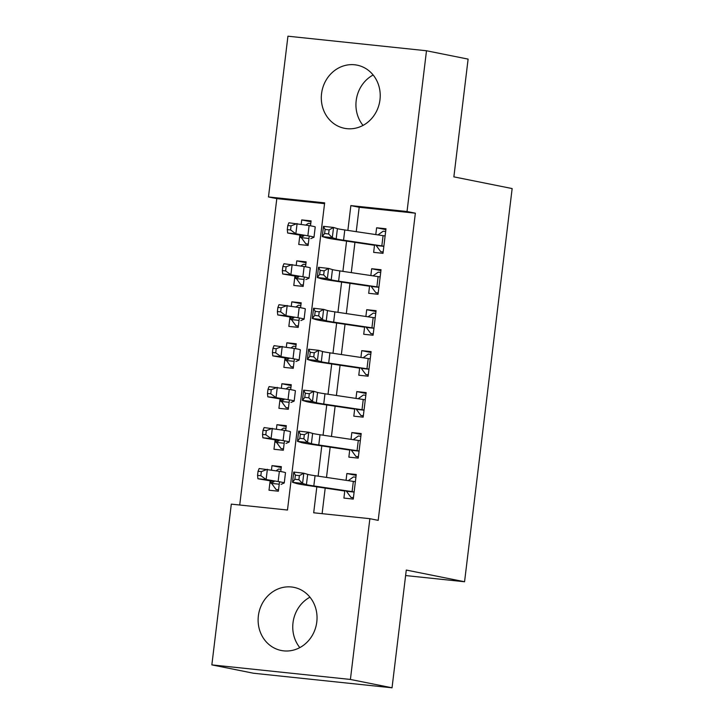 <?xml version="1.0" encoding="UTF-8"?>
<svg xmlns="http://www.w3.org/2000/svg" width="724" height="724" viewBox="0 0 724 724"><rect width="100%" height="100%" fill="white"/><g stroke="black" fill="none" stroke-linecap="round" stroke-linejoin="round"><path stroke-width="1.09" d="M363.023 125.406A32.2 29.349 101.4 0 1 356.19 100.609A32.2 29.349 101.4 0 1 373.15 74.988M379.973 99.794A32.2 29.349 101.4 0 1 344.425 128.293A32.2 29.349 101.4 0 1 321.556 93.649A32.2 29.349 101.4 0 1 357.104 65.151A32.2 29.349 101.4 0 1 379.973 99.794M309.953 597.182A32.2 29.349 -78.6 0 0 293.003 622.803A32.2 29.349 -78.6 0 0 299.827 647.609M316.786 621.988A32.2 29.349 101.4 0 1 281.238 650.487A32.2 29.349 101.4 0 1 258.368 615.852A32.2 29.349 101.4 0 1 293.908 587.354A32.2 29.349 101.4 0 1 316.786 621.988M426.49 50.761L468.111 59.115L453.867 176.864L512.149 188.566L464.564 581.752L406.282 570.05L392.037 687.8L253.481 673.239L211.851 664.885L231.309 504.13L287.482 510.031L324.651 202.856L268.477 196.955L287.935 36.2L426.49 50.761L407.033 211.517L350.859 205.607L347.864 230.413M324.551 203.643L276.803 198.629L239.725 505.017M276.803 198.629L268.477 196.955M374.552 244.821L373.647 252.35L383.005 253.337L385.983 228.766L376.616 227.779L375.792 234.576M369.602 285.772L368.688 293.311L378.046 294.297L381.023 269.717L371.665 268.731L370.842 275.536M364.643 326.732L363.729 334.262L373.095 335.248L376.064 310.677L366.706 309.691L365.882 316.497M359.683 367.692L358.778 375.222L368.136 376.209L371.113 351.629L361.747 350.651L360.923 357.448M354.733 408.644L353.819 416.182L363.177 417.16L366.154 392.589L356.796 391.603L355.973 398.408M349.773 449.604L348.859 457.134L358.226 458.12L361.195 433.549L351.837 432.563L351.013 439.359M281.247 467.505L271.989 465.65L271.464 469.985M270.152 480.817L269.011 490.22L278.378 491.207L279.509 481.795M286.197 426.554L276.939 424.689L276.414 429.024M275.111 439.866L273.971 449.269L283.328 450.247L284.469 440.835M291.157 385.593L281.898 383.738L281.374 388.073M280.061 398.906L278.921 408.309L288.288 409.295L289.428 399.883M296.107 344.642L286.858 342.778L286.333 347.113M285.021 357.946L283.88 367.358L293.247 368.335L294.378 358.923M301.066 303.682L291.808 301.827L291.283 306.162M289.98 316.994L288.84 326.397L298.197 327.384L299.338 317.963M306.026 262.721L296.768 260.866L296.243 265.201M294.93 276.034L293.79 285.437L303.157 286.423L304.297 277.011M280.749 471.55L281.346 466.636L271.989 465.65M285.709 430.599L286.306 425.676L276.939 424.689M290.668 389.639L291.265 384.716L281.898 383.738M295.618 348.687L296.216 343.764L286.858 342.778M300.578 307.727L301.175 302.804L291.808 301.827M305.537 266.767L306.125 261.853L296.768 260.866M299.89 235.083L298.75 244.486L308.116 245.463L309.248 236.051M310.487 225.816L311.085 220.892L301.727 219.906L301.202 224.241M316.831 486.854L313.691 512.782L369.864 518.692L378.19 520.357L415.359 213.182L359.185 207.281L356.235 231.662M354.941 242.359L351.285 272.622M349.991 283.319L346.325 313.582M345.031 324.271L341.366 354.534M340.072 365.231L336.416 395.494M335.122 406.191L331.456 436.445M330.162 447.142L326.497 477.406M325.203 488.103L322.108 513.669M344.814 490.555L343.909 498.094L353.267 499.08L356.244 474.501L346.877 473.514L346.054 480.32M405.621 575.553L464.564 581.752M392.037 687.8L350.407 679.447L211.851 664.885M415.359 213.182L407.033 211.517M369.864 518.692L350.407 679.447M346.57 241.11L342.904 271.373M341.61 282.07L337.945 312.334M336.651 323.022L332.995 353.285M331.701 363.982L328.035 394.245M326.741 404.942L323.076 435.196M321.782 445.894L318.126 476.157M359.185 207.281L350.859 205.607M356.136 475.378L346.877 473.514M310.976 221.77L301.727 219.906M361.095 434.418L351.837 432.563M366.045 393.467L356.796 391.603M371.005 352.507L361.747 350.651M375.964 311.546L366.706 309.691M380.914 270.595L371.665 268.731M385.874 229.635L376.616 227.779M353.412 497.904L350.977 497.415L353.439 497.678M348.235 480.636L353.457 476.935L355.918 477.197M350.977 497.415L346.877 491.849M354.127 491.958A14.444 0.507 -173.1 0 0 352.099 491.641L313.818 485.94A20.643 0.724 6.9 0 1 306.433 484.618L302.569 483.451L292.514 482.302L296.378 483.469A30.96 1.086 -173.1 0 0 307.456 485.451L344.76 491.017M355.366 481.722A14.444 0.507 -173.1 0 0 353.339 481.406L315.058 475.704A20.643 0.724 6.9 0 1 307.673 474.374L303.799 473.215L302.569 483.451L298.894 479.722L299.383 475.632L295.365 475.17L294.867 479.27L298.894 479.722M294.867 479.27L292.514 482.302L293.754 472.066L303.799 473.215L299.383 475.632M346.28 491.243L354.117 492.067M293.754 472.066L295.365 475.17M281.021 469.324L278.568 469.071L276.152 470.772M278.541 489.804L276.088 489.551L271.6 483.397A14.444 0.507 6.9 0 1 270.803 483.134A14.444 0.507 6.9 0 1 270.839 483.107L273.971 481.75A20.643 0.724 -173.1 0 0 274.007 481.713A20.643 0.724 -173.1 0 0 269.925 480.781L257.916 478.763L257.563 475.378L260.839 475.695L261.337 471.596L258.052 471.288L257.563 475.378M278.514 490.03L276.088 489.551M258.052 471.288L259.156 468.519L279.364 471.315A30.96 1.086 6.9 0 1 285.491 472.718L284.251 482.953A30.96 1.086 6.9 0 1 284.188 483.008L281.066 484.365M261.337 471.596L267.364 469.297L266.124 479.532L278.125 481.551A30.96 1.086 6.9 0 1 284.251 482.953M271.6 483.397L279.22 484.202M260.839 475.695L266.124 479.532L257.916 478.763M358.371 456.944L355.937 456.455L358.398 456.717M353.194 439.676L358.416 435.984L360.869 436.237M355.937 456.455L351.837 450.889M359.086 450.998A14.444 0.507 -173.1 0 0 357.059 450.69L318.777 444.979A20.643 0.724 6.9 0 1 311.392 443.658L307.519 442.491L297.464 441.35L301.338 442.518A30.96 1.086 -173.1 0 0 312.415 444.5L349.719 450.057M360.326 440.762A14.444 0.507 -173.1 0 0 358.299 440.445L320.008 434.744A20.643 0.724 6.9 0 1 312.632 433.423L308.759 432.255L307.519 442.491L303.845 438.771L304.342 434.672L300.324 434.219L299.827 438.31L303.845 438.771M299.827 438.31L297.464 441.35L298.704 431.106L308.759 432.255L304.342 434.672M351.24 450.292L359.077 451.106M298.704 431.106L300.324 434.219M363.321 415.992L360.896 415.504L363.348 415.757M358.145 398.725L363.376 395.023L365.828 395.286M360.896 415.504L356.796 409.929M364.045 410.046A14.444 0.507 -173.1 0 0 362.009 409.73L323.728 404.028A20.643 0.724 6.9 0 1 316.343 402.707L312.478 401.539L302.424 400.39L306.297 401.558A30.96 1.086 -173.1 0 0 317.365 403.539L354.679 409.105M365.285 399.802A14.444 0.507 -173.1 0 0 363.249 399.494L324.967 393.784A20.643 0.724 6.9 0 1 317.583 392.462L313.718 391.295L312.478 401.539L308.804 397.811L309.302 393.72L305.275 393.259L304.786 397.358L308.804 397.811M304.786 397.358L302.424 400.39L303.664 390.155L313.718 391.295L309.302 393.72M356.199 409.332L364.027 410.155M303.664 390.155L305.275 393.259M368.281 375.032L365.846 374.543L368.308 374.806M363.104 357.765L368.326 354.063L370.788 354.326M365.846 374.543L361.747 368.978M368.996 369.086A14.444 0.507 -173.1 0 0 366.968 368.769L328.687 363.068A20.643 0.724 6.9 0 1 321.302 361.747L317.438 360.579L307.383 359.439L311.248 360.597A30.96 1.086 -173.1 0 0 322.325 362.588L359.629 368.145M370.236 358.851A14.444 0.507 -173.1 0 0 368.208 358.534L329.927 352.832A20.643 0.724 6.9 0 1 322.542 351.511L318.669 350.344L317.438 360.579L313.764 356.86L314.252 352.76L310.234 352.298L309.736 356.398L313.764 356.86M309.736 356.398L307.383 359.439L308.623 349.194L318.669 350.344L314.252 352.76M361.149 368.371L368.987 369.195M308.623 349.194L310.234 352.298M373.231 334.072L370.806 333.592L373.267 333.845M368.063 316.804L373.285 313.112L375.738 313.365M370.806 333.592L366.706 328.017M373.955 328.135A14.444 0.507 -173.1 0 0 371.928 327.818L333.637 322.117A20.643 0.724 6.9 0 1 326.262 320.786L322.388 319.628L312.334 318.479L316.207 319.646A30.96 1.086 -173.1 0 0 327.284 321.628L364.588 327.185M375.195 317.89A14.444 0.507 -173.1 0 0 373.168 317.574L334.877 311.872A20.643 0.724 6.9 0 1 327.501 310.551L323.628 309.383L322.388 319.628L318.714 315.899L319.212 311.8L315.193 311.347L314.696 315.438L318.714 315.899M314.696 315.438L312.334 318.479L313.573 308.243L323.628 309.383L319.212 311.8M366.109 327.42L373.946 328.243M313.573 308.243L315.193 311.347M285.98 428.373L283.518 428.11L281.111 429.821M283.5 448.844L281.048 448.59L276.559 442.436A14.444 0.507 6.9 0 1 275.763 442.174A14.444 0.507 6.9 0 1 275.79 442.147L278.921 440.798A20.643 0.724 -173.1 0 0 278.966 440.753A20.643 0.724 -173.1 0 0 274.876 439.821L262.875 437.803L262.513 434.427L265.798 434.735L266.296 430.644L263.011 430.327L262.513 434.427M283.473 449.079L281.048 448.59M263.011 430.327L264.115 427.567L284.324 430.355A30.96 1.086 6.9 0 1 290.451 431.757L289.211 441.993A30.96 1.086 6.9 0 1 289.148 442.056L286.016 443.405M266.296 430.644L272.315 428.337L271.075 438.581L283.084 440.599A30.96 1.086 6.9 0 1 289.211 441.993M276.559 442.436L284.179 443.242M265.798 434.735L271.075 438.581L262.875 437.803M290.939 387.412L288.478 387.159L286.071 388.86M288.46 407.893L285.998 407.63L281.518 401.485A14.444 0.507 6.9 0 1 280.722 401.223A14.444 0.507 6.9 0 1 280.749 401.196L283.88 399.838A20.643 0.724 -173.1 0 0 283.917 399.802A20.643 0.724 -173.1 0 0 279.835 398.87L267.835 396.843L267.473 393.467L270.758 393.775L271.247 389.684L267.971 389.376L267.473 393.467M288.433 408.119L285.998 407.63M267.971 389.376L269.075 386.607L289.274 389.403A30.96 1.086 6.9 0 1 295.401 390.797L294.17 401.042A30.96 1.086 6.9 0 1 294.107 401.096L290.976 402.454M271.247 389.684L277.274 387.376L276.034 397.621L288.034 399.639A30.96 1.086 6.9 0 1 294.17 401.042M281.518 401.485L289.138 402.282M270.758 393.775L276.034 397.621L267.835 396.843M295.89 346.452L293.437 346.199L291.021 347.9M293.41 366.932L290.957 366.679L286.469 360.525A14.444 0.507 6.9 0 1 285.672 360.262A14.444 0.507 6.9 0 1 285.709 360.235L288.831 358.878A20.643 0.724 -173.1 0 0 288.876 358.842A20.643 0.724 -173.1 0 0 284.794 357.909L272.785 355.891L272.432 352.516L275.708 352.823L276.206 348.724L272.921 348.416L272.432 352.516M293.383 367.168L290.957 366.679M272.921 348.416L274.025 345.647L294.234 348.443A30.96 1.086 6.9 0 1 300.36 349.846L299.121 360.081A30.96 1.086 6.9 0 1 299.057 360.145L295.926 361.493M276.206 348.724L282.233 346.425L280.993 356.661L292.994 358.688A30.96 1.086 6.9 0 1 299.121 360.081M286.469 360.525L294.089 361.33M275.708 352.823L280.993 356.661L272.785 355.891M300.849 305.501L298.388 305.238L295.98 306.949M298.369 325.981L295.917 325.719L291.428 319.574A14.444 0.507 6.9 0 1 290.632 319.302A14.444 0.507 6.9 0 1 290.659 319.275L293.79 317.927A20.643 0.724 -173.1 0 0 293.835 317.89A20.643 0.724 -173.1 0 0 289.745 316.958L277.744 314.931L277.382 311.555L280.668 311.863L281.165 307.772L277.88 307.465L277.382 311.555M298.342 326.207L295.917 325.719M277.88 307.465L278.984 304.695L299.193 307.492A30.96 1.086 6.9 0 1 305.32 308.886L304.08 319.13A30.96 1.086 6.9 0 1 304.017 319.184L300.885 320.542M281.165 307.772L287.184 305.465L285.944 315.709L297.953 317.727A30.96 1.086 6.9 0 1 304.08 319.13M291.428 319.574L299.048 320.37M280.668 311.863L285.944 315.709L277.744 314.931M378.19 293.12L375.765 292.632L378.218 292.894M373.014 275.853L378.245 272.152L380.697 272.414M375.765 292.632L371.665 287.066M378.914 287.175A14.444 0.507 -173.1 0 0 376.878 286.858L338.597 281.156A20.643 0.724 6.9 0 1 331.212 279.835L327.348 278.668L317.293 277.518L321.166 278.686A30.96 1.086 -173.1 0 0 332.235 280.668L369.548 286.233M380.154 276.939A14.444 0.507 -173.1 0 0 378.118 276.622L339.837 270.912A20.643 0.724 6.9 0 1 332.452 269.59L328.587 268.432L327.348 278.668L323.673 274.939L324.171 270.848L320.144 270.387L319.655 274.487L323.673 274.939M319.655 274.487L317.293 277.518L318.533 267.283L328.587 268.432L324.171 270.848M371.068 286.46L378.896 287.283M318.533 267.283L320.144 270.387M305.799 264.541L303.347 264.287L300.94 265.989M303.329 285.021L300.867 284.767L296.387 278.613A14.444 0.507 6.9 0 1 295.591 278.351A14.444 0.507 6.9 0 1 295.618 278.324L298.75 276.966A20.643 0.724 -173.1 0 0 298.786 276.93A20.643 0.724 -173.1 0 0 294.704 275.998L282.704 273.98L282.342 270.595L285.618 270.912L286.116 266.812L282.84 266.504L282.342 270.595M303.302 285.247L300.867 284.767M282.84 266.504L283.944 263.735L304.143 266.532A30.96 1.086 6.9 0 1 310.27 267.934L309.039 278.17A30.96 1.086 6.9 0 1 308.976 278.224L305.845 279.582M286.116 266.812L292.143 264.513L290.903 274.749L302.904 276.767A30.96 1.086 6.9 0 1 309.039 278.17M296.387 278.613L304.008 279.419M285.618 270.912L290.903 274.749L282.704 273.98M383.15 252.16L380.715 251.671L383.177 251.934M377.973 234.893L383.195 231.2L385.657 231.454M380.715 251.671L376.616 246.106M383.865 246.214A14.444 0.507 -173.1 0 0 381.838 245.907L343.556 240.196A20.643 0.724 6.9 0 1 336.171 238.875L332.307 237.707L322.252 236.567L326.117 237.734A30.96 1.086 -173.1 0 0 337.194 239.716L374.498 245.273M385.105 235.979A14.444 0.507 -173.1 0 0 383.077 235.662L344.796 229.96A20.643 0.724 6.9 0 1 337.411 228.639L333.538 227.472L332.307 237.707L328.633 233.988L329.121 229.888L325.103 229.436L324.605 233.526L328.633 233.988M324.605 233.526L322.252 236.567L323.492 226.322L333.538 227.472L329.121 229.888M376.018 245.499L383.856 246.323M323.492 226.322L325.103 229.436M310.759 223.589L308.306 223.327L305.89 225.037M308.279 244.06L305.827 243.807L301.338 237.653A14.444 0.507 6.9 0 1 300.541 237.391A14.444 0.507 6.9 0 1 300.578 237.363L303.7 236.015A20.643 0.724 -173.1 0 0 303.745 235.97A20.643 0.724 -173.1 0 0 299.664 235.038L287.654 233.019L287.301 229.644L290.577 229.951L291.075 225.852L287.79 225.544L287.301 229.644M308.252 244.296L305.827 243.807M287.79 225.544L288.894 222.784L309.103 225.571A30.96 1.086 6.9 0 1 315.23 226.974L313.99 237.21A30.96 1.086 6.9 0 1 313.926 237.273L310.795 238.621M291.075 225.852L297.102 223.553L295.863 233.789L307.863 235.816A30.96 1.086 6.9 0 1 313.99 237.21M301.338 237.653L308.958 238.458M290.577 229.951L295.863 233.789L287.654 233.019M313.818 485.94L315.058 475.704M306.433 484.618L307.673 474.374M352.099 491.641L353.339 481.406M279.364 471.315L278.125 481.551M271.093 480.98L270.839 483.107M318.777 444.979L320.008 434.744M311.392 443.658L312.632 433.423M357.059 450.69L358.299 440.445M323.728 404.028L324.967 393.784M316.343 402.707L317.583 392.462M362.009 409.73L363.249 399.494M328.687 363.068L329.927 352.832M321.302 361.747L322.542 351.511M366.968 368.769L368.208 358.534M333.637 322.117L334.877 311.872M326.262 320.786L327.501 310.551M371.928 327.818L373.168 317.574M284.324 430.355L283.084 440.599M276.052 440.029L275.79 442.147M289.274 389.403L288.034 399.639M280.722 401.223L280.984 399.069L280.749 401.196M294.234 348.443L292.994 358.688M285.962 358.118L285.709 360.235M299.193 307.492L297.953 317.727M290.921 317.157L290.659 319.275L290.894 317.148M338.597 281.156L339.837 270.912M331.212 279.835L332.452 269.59M376.878 286.858L378.118 276.622M304.143 266.532L302.904 276.767M295.872 276.197L295.618 278.324M343.556 240.196L344.796 229.96M336.171 238.875L337.411 228.639M381.838 245.907L383.077 235.662M309.103 225.571L307.863 235.816M300.541 237.391L300.804 235.237L300.578 237.363M271.066 480.98L270.803 483.134M276.025 440.02L275.763 442.174M285.935 358.108L285.672 360.262M295.854 276.197L295.591 278.351"/></g></svg>
